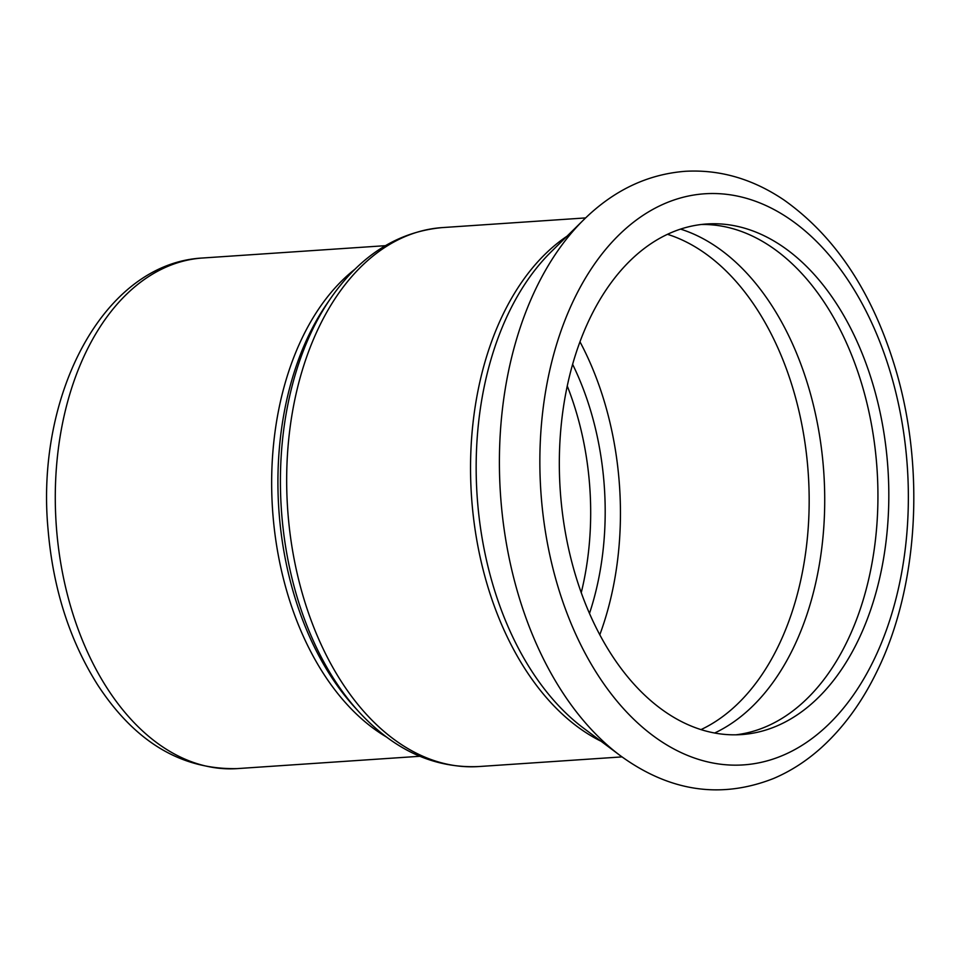<?xml version="1.0" encoding="UTF-8"?>
<svg xmlns="http://www.w3.org/2000/svg" width="961" height="961" viewBox="0 0 961 961"><rect width="100%" height="100%" fill="white"/><g stroke="black" fill="none" stroke-linecap="round" stroke-linejoin="round"><path stroke-width="1.44" d="M580 341.852A255.89 164.187 -93.9 0 1 605.742 406.383A255.89 164.187 -93.9 0 1 599.772 634.837M589.465 613.502A232.19 148.991 86.1 0 0 572.648 364.387M581.225 592.745A232.19 148.991 86.1 0 0 567.278 386.058M701.398 224.49A255.89 164.187 -93.9 0 1 863.206 389.013A255.89 164.187 -93.9 0 1 735.838 734.817M874.078 388.268A255.89 164.187 -93.9 0 1 741.279 734.6A255.89 164.187 -93.9 0 1 560.239 490.35A255.89 164.187 -93.9 0 1 706.828 223.985A255.89 164.187 -93.9 0 1 874.078 388.268M354.381 706.888A259.674 166.625 -93.9 0 1 327.16 303.412L330.908 297.982A266.305 170.878 86.1 0 0 358.837 711.765L354.381 706.888M355.029 269.152A255.89 164.187 86.1 0 0 272.564 509.75A255.89 164.187 86.1 0 0 386.61 737.099M419.789 756.283L237.247 768.608A255.89 164.187 -93.9 0 1 56.194 524.358A255.89 164.187 -93.9 0 1 202.795 257.992L385.337 245.68M621.983 756.896L478.734 766.554A270.101 173.316 -93.9 0 1 287.627 508.741A270.101 173.316 -93.9 0 1 442.372 227.589C397.95 231.685 360.795 255.145 330.908 297.982M601.093 741.267A270.101 173.316 -93.9 0 1 471.503 496.332A270.101 173.316 -93.9 0 1 567.014 236.202M620.085 755.49A306.727 196.825 -93.9 0 1 500.489 494.374A306.727 196.825 -93.9 0 1 583.928 219.564C613.671 190.35 647.45 174.265 685.277 171.298C720.005 169.352 753.004 178.986 784.26 200.176C836.502 237.343 873.921 294.691 896.517 372.219C925.095 470.686 917.923 587.447 877.441 670.406C862.461 701.614 843.722 727.405 821.211 747.79C806.483 761.028 790.567 771.275 773.461 778.53C720.57 799.24 669.445 791.552 620.085 755.49L583.435 728.054A272.636 174.95 -93.9 0 1 477.124 495.948A272.636 174.95 -93.9 0 1 551.29 251.674L583.928 219.564M891.856 377.481A286.21 183.647 -93.9 0 1 706.047 761.496A286.21 183.647 -93.9 0 1 574.27 298.895A286.21 183.647 -93.9 0 1 891.856 377.481M667.535 234.328A255.89 164.187 -93.9 0 1 794.447 393.65A255.89 164.187 -93.9 0 1 700.953 729.627M680.604 229.126A260.323 167.046 -93.9 0 1 809.739 391.211A260.323 167.046 -93.9 0 1 714.612 733.027M478.734 766.554C434.168 768.464 394.202 750.205 358.837 711.765M585.609 217.919L442.372 227.589M237.247 768.608C181.509 769.821 135.008 741.964 97.746 685.025C69.6 640.47 53.035 588.564 48.05 529.343C35.437 395.019 103.524 262.966 202.795 257.992"/></g></svg>
